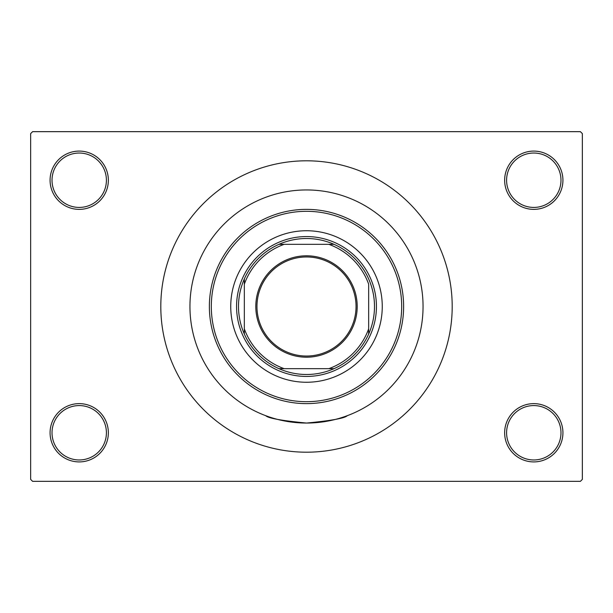 <?xml version="1.0" encoding="UTF-8"?>
<svg xmlns="http://www.w3.org/2000/svg" width="613" height="613" viewBox="0 0 613 613"><rect width="100%" height="100%" fill="white"/><g stroke="black" fill="none" stroke-linecap="round" stroke-linejoin="round"><path stroke-width="0.92" d="M504.645 432.77A29.14 29.14 0 0 1 533.785 403.63A29.14 29.14 0 0 1 562.926 432.77A29.14 29.14 0 0 1 533.785 461.911A29.14 29.14 0 0 1 504.645 432.77M560.979 432.77A27.194 27.194 0 0 0 533.785 405.576A27.194 27.194 0 0 0 506.591 432.77A27.194 27.194 0 0 0 533.785 459.965A27.194 27.194 0 0 0 560.979 432.77M50.074 432.77A29.14 29.14 0 0 1 79.215 403.63A29.14 29.14 0 0 1 108.355 432.77A29.14 29.14 0 0 1 79.215 461.911A29.14 29.14 0 0 1 50.074 432.77M106.409 432.77A27.194 27.194 0 0 0 79.215 405.576A27.194 27.194 0 0 0 52.021 432.77A27.194 27.194 0 0 0 79.215 459.965A27.194 27.194 0 0 0 106.409 432.77M50.074 180.23A29.14 29.14 0 0 1 79.215 151.089A29.14 29.14 0 0 1 108.355 180.23A29.14 29.14 0 0 1 79.215 209.37A29.14 29.14 0 0 1 50.074 180.23M106.409 180.23A27.194 27.194 0 0 0 79.215 153.035A27.194 27.194 0 0 0 52.021 180.23A27.194 27.194 0 0 0 79.215 207.424A27.194 27.194 0 0 0 106.409 180.23M504.645 180.23A29.14 29.14 0 0 1 533.785 151.089A29.14 29.14 0 0 1 562.926 180.23A29.14 29.14 0 0 1 533.785 209.37A29.14 29.14 0 0 1 504.645 180.23M560.979 180.23A27.194 27.194 0 0 0 533.785 153.035A27.194 27.194 0 0 0 506.591 180.23A27.194 27.194 0 0 0 533.785 207.424A27.194 27.194 0 0 0 560.979 180.23M423.054 306.5A116.554 116.554 0 0 0 306.5 189.946A116.554 116.554 0 0 0 189.946 306.5A116.554 116.554 0 0 0 306.5 423.054A116.554 116.554 0 0 0 423.054 306.5A116.554 116.554 0 0 0 306.5 189.946A116.554 116.554 0 0 0 189.946 306.5A116.554 116.554 0 0 0 306.5 423.054A116.554 116.554 0 0 0 423.054 306.5M160.805 306.5A145.695 145.695 0 0 0 306.5 452.195A145.695 145.695 0 0 0 452.195 306.5A145.695 145.695 0 0 0 306.5 160.805A145.695 145.695 0 0 0 160.805 306.5M580.404 481.335L32.596 481.335L30.65 479.389L30.65 133.611L32.596 131.665L580.404 131.665L582.35 133.611L582.35 479.389L580.404 481.335M347.219 415.714C344.812 418.227 331.242 420.679 306.515 423.054C281.727 420.671 268.149 418.219 265.781 415.714M230.741 306.5A75.759 75.759 0 0 0 306.5 382.259A75.759 75.759 0 0 0 382.259 306.5A75.759 75.759 0 0 0 306.5 230.741A75.759 75.759 0 0 0 230.741 306.5M401.691 306.5A95.191 95.191 0 0 0 306.5 211.309A95.191 95.191 0 0 0 211.309 306.5A95.191 95.191 0 0 0 306.5 401.691A95.191 95.191 0 0 0 401.691 306.5M209.37 306.5A97.13 97.13 0 0 1 306.5 209.37A97.13 97.13 0 0 1 403.63 306.5A97.13 97.13 0 0 1 306.5 403.63A97.13 97.13 0 0 1 209.37 306.5M306.5 255.797A50.703 50.703 0 0 1 357.203 306.5A50.703 50.703 0 0 1 306.5 357.203A50.703 50.703 0 0 1 255.797 306.5A50.703 50.703 0 0 1 306.5 255.797M306.5 356.038A49.538 49.538 0 0 0 356.038 306.5A49.538 49.538 0 0 0 306.5 256.962A49.538 49.538 0 0 0 256.962 306.5A49.538 49.538 0 0 0 306.5 356.038M306.5 238.511A67.989 67.989 0 0 0 278.961 244.334L284.179 244.334L278.961 244.334A67.989 67.989 0 0 0 244.334 334.039L244.334 328.821L244.334 334.039A67.989 67.989 0 0 0 334.039 368.666L328.821 368.666L334.039 368.666A67.989 67.989 0 0 0 368.666 334.039L368.666 284.179A66.051 66.051 0 0 0 328.821 244.334L284.179 244.334A66.051 66.051 0 0 0 244.334 284.179L244.334 328.821A66.051 66.051 0 0 0 284.179 368.666L328.821 368.666A66.051 66.051 0 0 0 368.666 328.821L368.666 334.039A67.989 67.989 0 0 0 334.039 244.334L328.821 244.334L334.039 244.334A67.989 67.989 0 0 0 306.5 238.511M306.5 376.436A69.936 69.936 0 0 1 236.564 306.5A69.936 69.936 0 0 1 306.5 236.564A69.936 69.936 0 0 1 376.436 306.5A69.936 69.936 0 0 1 306.5 376.436M278.961 368.666L284.179 368.666L278.961 368.666M244.334 278.961L244.334 284.179L244.334 278.961"/></g></svg>
